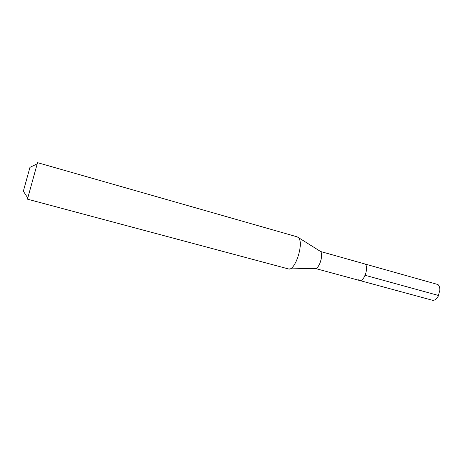 <?xml version="1.0" encoding="UTF-8"?>
<svg xmlns="http://www.w3.org/2000/svg" width="463" height="463" viewBox="0 0 463 463"><rect width="100%" height="100%" fill="white"/><g stroke="black" fill="none" stroke-linecap="round" stroke-linejoin="round"><path stroke-width="0.69" d="M359.496 280.462C363.947 282.199 369.092 267.215 365.116 264.037L320.512 251.484C323.909 254.517 318.932 269.703 314.99 268.378L432.338 300.232C434.456 300.632 436.401 299.335 438.166 296.337L439.838 290.284C439.896 287.61 439.265 285.694 437.946 284.531L365.116 264.037C369.092 267.215 363.947 282.199 359.496 280.462L358.472 279.831M288.345 268.899L288.437 268.922C295.035 271.474 304.278 242.965 298.502 237.716L297.205 236.859L37.544 162.663L27.45 199.165L288.345 268.899M30.089 166.877L23.341 191.225L27.757 197.956M438.583 295.504L365.133 275.294M314.99 268.378L289.659 268.899M319.794 250.998L298.328 237.536M29.939 167.369L37.185 163.861"/></g></svg>
